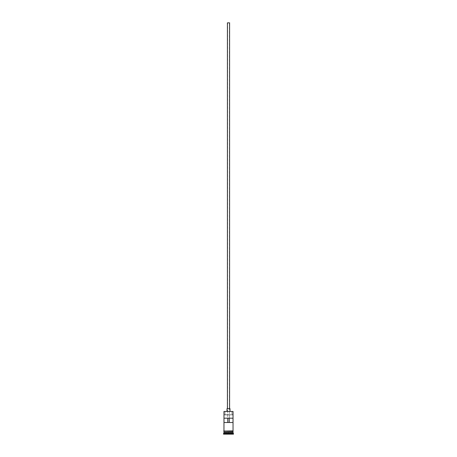 <?xml version="1.0" encoding="UTF-8"?>
<svg xmlns="http://www.w3.org/2000/svg" width="457" height="457" viewBox="0 0 457 457"><rect width="100%" height="100%" fill="white"/><g stroke="black" fill="none" stroke-linecap="round" stroke-linejoin="round"><path stroke-width="0.34" stroke-dasharray="2.29 1.71" d="M233.03 411.449L231.979 411.277L231.979 414.728L232.859 414.728L224.141 414.728L233.03 414.899L223.97 414.899L233.03 414.899L224.141 414.728L225.021 414.728L225.021 411.277L224.141 411.277L231.979 411.277L231.979 414.728L225.021 414.728L225.021 411.277L233.03 411.449M229.363 422.497L227.637 422.497L227.637 22.85L229.363 22.85L229.363 422.497L229.363 22.85L227.42 22.85L229.58 22.85L227.637 22.85L229.363 22.85L227.637 22.85L227.637 422.497L229.345 422.497M227.42 408.684L230.008 408.684L227.42 408.684M226.992 411.277L230.008 411.277L226.992 411.277M232.944 432.339L224.056 432.339L232.944 432.339M223.97 432.425L233.03 432.425L223.97 432.425M224.056 432.253L232.944 432.253L224.056 432.253M233.03 432.162L223.97 432.162L233.03 432.162M223.97 430.871L233.076 430.871L223.97 430.871M233.03 431.299L223.97 431.299L233.03 431.299M223.999 418.184L227.809 418.184L223.999 418.184M227.809 422.497L223.999 422.497M233.076 431.299L223.924 431.299L233.076 431.299M223.536 434.15L233.464 434.15L223.536 434.15M228.5 434.15L225.781 434.15L231.219 434.15L228.5 434.15L231.048 433.979L231.048 432.425L228.5 432.425L228.5 433.979L228.5 432.425L231.048 432.425L231.048 433.979L231.048 432.425L231.048 433.979L225.952 433.979L225.952 432.425L228.5 432.425L228.5 433.979L228.5 432.425L225.952 432.425L225.952 433.979L225.952 432.425L225.952 433.979L231.048 433.979L225.952 433.979L228.5 434.15M223.536 433.716L233.464 433.716L223.536 433.716M233.03 433.287L223.97 433.287L233.03 433.287M223.97 431.299L225.981 431.299L223.97 431.299M233.001 418.184L227.809 418.184L233.001 418.184M233.001 422.497L229.191 422.497M231.048 432.425L225.952 432.425L231.048 432.425"/><path stroke-width="0.69" d="M233.03 411.449L223.97 411.449L233.03 411.449L223.97 411.449L223.97 430.871L223.97 411.449L233.03 411.449L233.03 430.871L233.03 411.449M229.58 408.684L229.58 22.85L227.42 22.85L227.42 408.684L227.42 22.85L229.58 22.85L229.58 408.684M230.008 411.277L230.008 408.684L226.992 408.684L226.992 411.277L226.992 408.684L230.008 408.684L230.008 411.277M233.03 432.425L233.03 431.299L232.944 432.253L224.056 432.253L223.536 433.716L233.464 433.716L233.03 433.287L223.97 433.287L233.03 433.287L233.03 432.425L224.056 432.339L232.944 432.339L233.464 433.716L223.536 433.716L223.536 434.15L233.464 434.15L233.464 433.716L233.464 434.15L223.536 434.15L223.97 432.425L233.03 432.425M223.97 432.162L233.03 432.162L223.97 432.162L223.97 431.299L223.97 432.162M223.999 418.184L233.001 418.184L233.001 422.497L223.999 422.497L223.999 418.184L233.001 418.184L233.001 422.497L223.999 422.497L223.999 418.184M233.076 430.871L223.707 431.088L233.076 431.299L233.076 430.871L233.076 431.299L223.707 431.088L233.076 430.871M227.809 418.184L227.809 422.497L227.809 418.184M232.944 432.253L224.056 432.339L232.944 432.253M223.999 422.497L227.809 422.497M229.191 422.497L229.191 418.184L229.191 422.497L233.001 422.497"/></g></svg>
